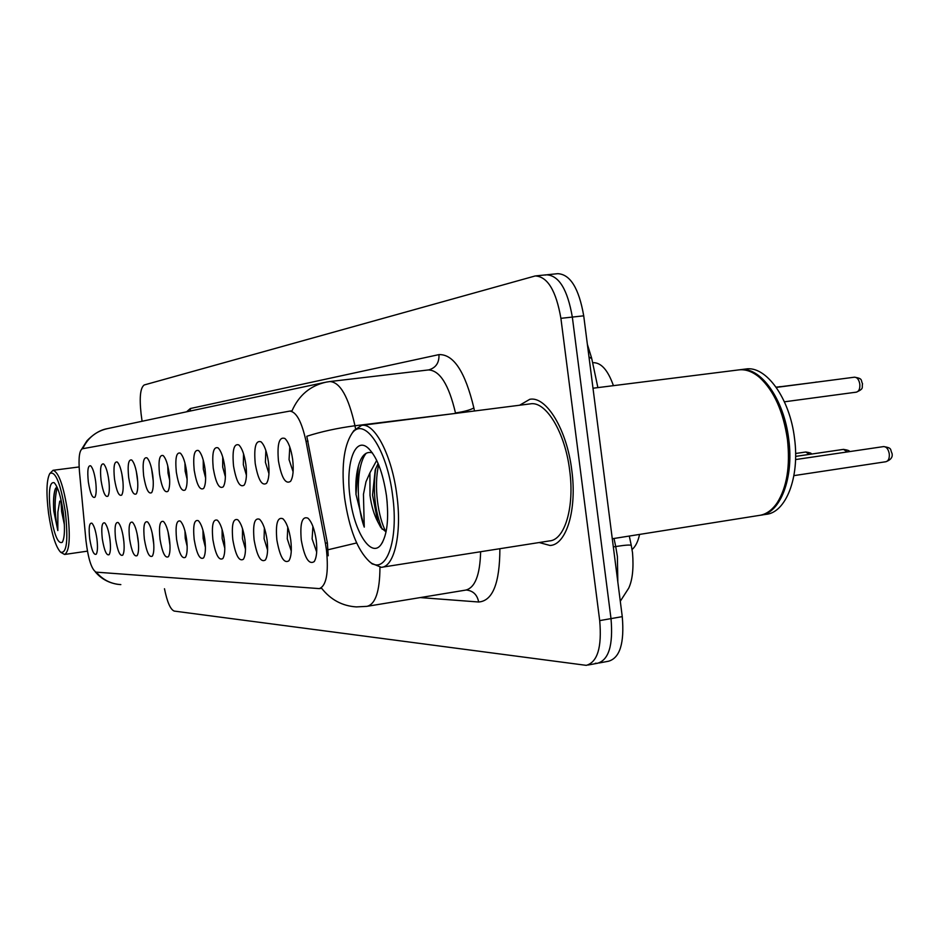 <?xml version="1.0" encoding="UTF-8"?>
<svg xmlns="http://www.w3.org/2000/svg" width="939" height="939" viewBox="0 0 939 939"><rect width="100%" height="100%" fill="white"/><g stroke="black" fill="none" stroke-linecap="round" stroke-linejoin="round"><path stroke-width="1.41" d="M255.22 463.537C253.823 447.257 255.76 440.015 261.042 441.811C264.434 445.051 266.899 451.8 268.437 462.07C269.599 472.282 268.977 479.36 266.559 483.292C261.899 486.332 258.119 479.747 255.22 463.537M265.854 450.485L265.397 462.246L268.953 473.643M233.529 465.944C232.144 450.297 233.905 443.29 238.811 444.922C242.016 448.02 244.375 454.57 245.877 464.57C247.016 474.524 246.441 481.378 244.175 485.123C239.832 487.916 236.288 481.519 233.529 465.944M243.553 453.819L243.33 464.688L246.429 475.287M213.235 468.185C211.885 453.138 213.482 446.354 218.036 447.844C221.076 450.802 223.329 457.152 224.797 466.906C225.912 476.613 225.395 483.256 223.247 486.836C219.198 489.395 215.864 483.186 213.235 468.185M222.731 456.988L222.672 466.988L225.372 476.777M194.209 470.298C192.882 455.791 194.338 449.218 198.587 450.579C201.474 453.408 203.634 459.582 205.054 469.089C206.146 478.561 205.676 485.005 203.646 488.421C199.866 490.792 196.721 484.747 194.209 470.298M203.223 460.004L203.317 469.136L205.641 478.104M176.344 472.27C175.03 458.291 176.356 451.905 180.335 453.15C183.07 455.861 185.136 461.859 186.532 471.143C187.6 480.381 187.178 486.648 185.253 489.923C181.708 492.095 178.739 486.214 176.344 472.27M184.924 462.915L185.136 471.155L187.119 479.289M159.524 474.136C158.233 460.626 159.442 454.441 163.175 455.568C165.78 458.173 167.752 464.007 169.114 473.08C170.159 482.094 169.771 488.186 167.952 491.32C164.63 493.339 161.825 487.611 159.524 474.136M167.729 465.721L168.022 473.056L169.689 480.322M143.655 475.897C142.388 462.833 143.503 456.812 147 457.856C149.477 460.356 151.379 466.037 152.705 474.888C153.738 483.714 153.386 489.63 151.66 492.635C148.538 494.501 145.874 488.926 143.655 475.897M151.555 468.467L153.257 481.202M128.678 477.552C127.434 464.911 128.455 459.065 131.742 460.016C134.101 462.422 135.932 467.951 137.223 476.601C138.233 485.228 137.916 490.98 136.284 493.879C133.338 495.604 130.803 490.17 128.678 477.552M136.296 471.19L137.728 481.907M114.511 479.125C113.29 466.871 114.218 461.178 117.316 462.047C119.57 464.371 121.331 469.77 122.598 478.233C123.584 486.66 123.302 492.271 121.741 495.041C118.96 496.649 116.553 491.343 114.511 479.125M121.894 473.949L123.032 482.376M101.083 480.615C99.886 468.737 100.743 463.185 103.654 463.983C105.814 466.225 107.516 471.484 108.748 479.759C109.722 488.01 109.464 493.48 107.973 496.156C105.356 497.647 103.055 492.459 101.083 480.615M108.314 476.953L109.053 482.423M88.348 482.024C87.163 470.498 87.949 465.098 90.707 465.826C92.773 467.986 94.416 473.115 95.625 481.214C96.576 489.289 96.341 494.618 94.933 497.201C92.445 498.586 90.25 493.527 88.348 482.024M278.449 460.967C277.04 443.983 279.176 436.494 284.881 438.466C288.473 441.87 291.067 448.842 292.651 459.394C293.837 469.876 293.144 477.188 290.585 481.32C285.55 484.641 281.512 477.857 278.449 460.967M289.787 446.964L289.059 459.617L293.109 471.824M276.864 539.948C275.467 523.774 277.475 516.696 282.874 518.727C286.512 522.225 289.13 529.326 290.75 540.042C291.9 550.066 291.278 556.98 288.883 560.806C283.942 563.846 279.928 556.886 276.864 539.948M287.768 527.178L287.264 538.81L291.278 551.099M254.093 539.808C252.708 524.267 254.528 517.412 259.551 519.267C262.967 522.589 265.479 529.467 267.052 539.89C268.167 549.667 267.603 556.369 265.35 560.02C260.76 562.801 257.004 556.064 254.093 539.808M264.364 527.918L264.094 538.704L267.603 550.16M232.813 539.679C231.452 524.713 233.107 518.082 237.767 519.76C241.006 522.941 243.389 529.608 244.926 539.749C246.03 549.28 245.513 555.794 243.377 559.28C239.105 561.827 235.583 555.301 232.813 539.679M242.52 528.669L242.438 538.599L245.502 549.221M212.871 539.549C211.545 525.136 213.047 518.704 217.39 520.229C220.465 523.269 222.743 529.737 224.233 539.62C225.313 548.928 224.844 555.242 222.825 558.576C218.834 560.923 215.524 554.585 212.871 539.549M222.085 529.42L222.156 538.505L224.82 548.294M194.173 539.432C192.859 525.523 194.232 519.279 198.293 520.676C201.204 523.586 203.376 529.866 204.831 539.491C205.887 548.587 205.465 554.726 203.552 557.919C199.819 560.09 196.697 553.916 194.173 539.432M202.941 530.183L203.129 538.423L205.418 547.355M176.579 539.315C175.288 525.887 176.544 519.819 180.347 521.098C183.105 523.892 185.194 529.983 186.603 539.385C187.647 548.259 187.26 554.233 185.441 557.297C181.943 559.292 178.997 553.306 176.579 539.315M184.96 530.969L185.241 538.34L187.178 546.404M160.006 539.209C158.738 526.227 159.888 520.323 163.445 521.497C166.074 524.173 168.081 530.101 169.454 539.268C170.475 547.953 170.123 553.764 168.398 556.71C165.123 558.552 162.318 552.719 160.006 539.209M168.046 531.803L169.994 545.43M144.36 539.115C143.115 526.544 144.172 520.805 147.517 521.884C150.017 524.443 151.942 530.206 153.292 539.174C154.289 547.66 153.973 553.317 152.329 556.146C149.242 557.86 146.59 552.179 144.36 539.115M152.118 532.695L153.785 544.385M129.582 539.021C128.361 526.849 129.324 521.251 132.469 522.237C134.852 524.713 136.707 530.324 138.021 539.068C138.995 547.378 138.714 552.895 137.153 555.618C134.242 557.203 131.718 551.663 129.582 539.021M137.094 533.692L138.444 543.247M115.579 538.927C114.382 527.119 115.274 521.673 118.244 522.577C120.509 524.96 122.293 530.429 123.572 538.974C124.535 547.12 124.277 552.496 122.786 555.113C120.039 556.581 117.633 551.181 115.579 538.927M122.903 534.89L123.901 541.909M102.304 538.845C101.13 527.389 101.952 522.072 104.745 522.906C106.917 525.194 108.631 530.523 109.886 538.892C110.837 546.862 110.602 552.109 109.182 554.632C106.588 555.994 104.288 550.735 102.304 538.845M109.57 536.768L110.016 539.902M89.71 538.763C88.548 527.636 89.299 522.448 91.952 523.223C94.029 525.429 95.684 530.617 96.905 538.81C97.832 546.615 97.621 551.733 96.271 554.174C93.806 555.442 91.623 550.301 89.71 538.763M301.278 540.113C299.87 523.246 302.088 515.934 307.933 518.164C311.783 521.838 314.553 529.185 316.22 540.207C317.382 550.477 316.701 557.625 314.166 561.639C308.825 564.961 304.529 557.789 301.278 540.113M312.91 526.427L312.124 538.916L316.689 552.062M325.375 543.2L326.479 550.066C328.756 573.036 326.361 585.877 319.307 588.612L96.036 572.133C91.564 569.445 88.207 558.975 85.977 540.711L79.475 471.824C78.395 458.091 79.346 450.415 82.327 448.783L289.693 411.118C296.325 411.634 301.783 421.728 306.044 441.389L325.375 543.2L327.382 542.906L328.216 555.759M639.565 534.42C638.051 541.545 635.539 546.58 632.053 549.526M592.92 362.689L592.92 362.689C601.066 362.384 607.897 370.036 613.425 385.659M571.792 470.286C566.945 429.698 546.369 395.988 529.831 399.286L519.607 405.237L529.831 399.286C546.369 395.988 566.945 429.698 571.792 470.286C577.168 509.548 566.475 544.69 550.113 545.5C566.475 544.69 577.168 509.548 571.792 470.286M379.955 567.356C379.802 591.37 375.447 604.376 366.903 606.359L356.362 606.911C342.266 605.995 330.657 599.751 321.549 588.166L320.61 588.413M595.314 663.251L597.415 663.298C608.765 660.058 613.296 645.163 611.007 618.613L572.332 317.077C567.543 289.529 558.94 275.444 546.533 274.81L545.442 275.045M290.855 410.977L291.959 410.953C298.837 395.296 310.234 385.694 326.138 382.138L329.847 381.551C340.141 382.126 348.522 396.857 354.965 425.754C337.277 428.125 321.22 431.623 306.807 436.271L327.382 542.906M539.174 542.531L550.113 545.5L539.174 542.531M164.478 588.741C167.201 602.157 170.452 609.611 174.255 611.089L586.3 665.352C597.544 662.124 602.005 647.217 599.704 620.609L560.9 318.333C556.111 290.726 547.566 276.594 535.265 275.937L144.219 384.967C140.345 387.76 139.301 397.338 141.073 413.688L142.082 421.271M599.059 662.993L608.472 661.244C619.928 657.993 624.517 643.121 622.264 616.641L583.718 315.821C578.929 288.343 570.266 274.294 557.754 273.672L547.449 274.716M587.92 665.047L597.415 663.298C608.765 660.058 613.296 645.163 611.007 618.613L572.332 317.077C567.543 289.529 558.94 275.444 546.533 274.81L536.169 275.843M344.613 498.034C349.226 529.08 357.489 550.242 369.403 561.545C385.729 576.276 399.04 541.263 392.619 495.592C386.997 448.56 363.78 415.261 351.691 433.853C343.545 446.811 341.186 468.209 344.613 498.034M371.457 563.271L381.34 567.332C394.392 566.98 402.092 533.223 396.845 495.099C392.021 455.697 374.778 422.562 361.656 425.367L353.874 430.578L352.512 432.621M382.326 567.168L549.374 540.934C564.715 540.16 574.715 507.189 569.68 470.427C565.149 432.421 545.888 400.8 530.359 403.864L361.656 425.367M612.275 538.751L758.876 515.476C765.872 514.595 771.964 510.37 777.163 502.811C786.894 487.318 790.321 466.249 787.457 439.605C783.349 411.646 774.123 391 759.804 377.654C752.726 371.621 745.683 369.039 738.676 369.907L592.99 388.23M781.248 495.44C788.056 480.252 790.204 461.612 787.692 439.546C784.323 415.66 776.788 396.81 765.097 382.995M760.308 515.253C780.121 513.703 794.065 478.338 788.748 439.417C784.112 399.028 760.156 365.999 739.944 369.743L739.427 369.825M761.729 515.018L765.766 514.384C785.743 512.999 799.875 477.587 794.547 438.583C789.922 398.253 765.907 365.271 745.613 369.039L739.944 369.743M376.715 460.368L369.919 472.845L370.001 495.416C371.445 505.945 374.039 514.725 377.771 521.767L372.537 495.053L375.224 469.887L378.1 463.432M387.197 502.459L386.457 495.651M372.407 452.891C366.562 451.096 362.09 454.816 358.991 464.042C356.362 472.329 355.353 482.446 355.987 494.407L364.262 527.119L363.452 494.301L365.987 481.766L369.919 472.845M386.492 495.898C382.854 471.941 376.574 455.861 367.63 447.633C354.602 436.529 345.364 464.605 350.106 497.752C354.12 531.826 371.245 558.693 381.07 544.561C387.232 535.089 389.039 518.868 386.492 495.898M377.771 521.767L380.776 527.448L386.046 531.92M364.262 527.119C355.893 504.666 356.081 465.38 366.198 453.244M385.952 531.897C377.983 517.107 373.569 485.686 378.687 464.864M355.987 494.407L358.393 466.026M382.196 529.279C374.837 511.133 372.677 490.862 375.706 468.479M48.523 513.081C51.575 533.634 55.565 546.651 60.53 552.132C66.728 553.963 68.347 540.664 65.39 512.225C60.612 483.303 55.413 470.416 49.767 473.585C46.516 479.841 46.105 492.998 48.523 513.081M60.789 552.332L64.58 554.468C69.498 551.557 70.542 537.39 67.69 511.943C63.617 485.979 58.746 472.094 53.054 470.298L49.767 473.585M60.835 498.949L61.634 511.626L64.392 524.748M64.228 521.65L63.312 512.577M56.833 486.648L55.201 489.231C53.617 494.055 53.147 501.32 53.769 510.992L57.819 530.57L57.878 512.084L59.732 501.156M63.277 512.33C60.929 496.578 57.889 486.695 54.169 482.693C49.45 481.566 48.229 491.66 50.495 512.987C54.016 534.655 57.96 544.42 62.326 542.273C64.791 537.695 65.12 527.718 63.277 512.33M57.819 530.57C54.439 513.727 54.251 499.384 57.232 487.529M53.769 510.992C53.3 501.344 53.863 493.867 55.471 488.538M289.975 411.082L291.301 410.918M306.044 441.389L308.051 441.13M356.644 542.953L328.134 549.738M96.283 572.156C102.75 579.809 110.931 583.964 120.838 584.61M82.749 448.701C87.797 437.867 96.071 431.177 107.574 428.607L324.565 382.466M455.568 413.395L354.965 425.754L355.529 428.654M499.877 548.705C499.794 583.166 492.729 600.925 478.667 602.005L420.261 597.58M186.579 411.81L190.347 408.524L438.959 354.613C453.607 354.097 465.251 371.879 473.878 407.984L474.488 410.989M599.704 620.609L622.264 616.641M560.9 318.333L583.718 315.821M367.806 606.207L465.474 590.138C474.958 588.014 480.005 575.208 480.627 551.733M473.878 407.984C469.864 410.097 463.725 411.752 455.474 412.949C448.842 384.685 439.828 370.353 428.419 369.943L329.847 381.551M428.712 369.907C435.919 367.818 439.335 362.724 438.959 354.613M190.371 411L190.347 408.524M478.667 602.005C477.235 594.751 473.103 590.748 466.307 590.009M617.827 582.051L617.393 556.475L615.714 546.533L613.32 546.909M632.499 552.59L631.325 545.665C631.325 544.62 626.125 544.913 615.714 546.533L614.012 538.47M597.885 387.619L591.77 358.686L588.976 356.902M891.991 453.349C892.954 457.023 890.923 459.817 885.9 461.73C888.458 460.979 889.585 458.361 889.28 453.866C888.388 449.147 886.51 446.718 883.669 446.577C892.613 448.056 889.89 449.358 891.991 453.302M854.525 377.185C863.223 378.687 860.547 380.002 862.542 383.758C861.544 387.83 864.479 388.441 856.438 392.138C858.985 391.363 860.112 388.699 859.807 384.133C858.974 379.614 857.201 377.29 854.525 377.185L776.271 387.408M847.307 451.941L843.504 449.37C847.823 450.074 849.854 450.826 849.572 451.6M809.301 454.394L805.779 451.999C809.758 452.598 811.683 453.279 811.542 454.065M816.684 382.126L776.177 387.267M780.262 386.739L776.084 387.138M289.693 411.118L291.137 410.942M319.8 588.542L321.044 588.342M314.635 560.923L314.166 561.639M95.32 571.921C101.119 578.729 108.572 582.861 117.668 584.316M81.799 448.983L86.951 440.778C97.773 429.628 106.342 428.888 107.574 428.607M551.393 545.289L550.113 545.5M632.534 552.836C633.755 568.201 632.499 579.962 628.743 588.107L620.292 601.242M587.368 344.331L591.64 358.099M629.294 536.04L631.266 545.371M883.669 446.577L795.556 459.57M885.9 461.73L793.901 475.627M856.438 392.138L784.405 401.81M843.504 449.37L795.615 456.401M805.779 451.999L795.603 453.49M815.838 382.079L817.27 382.056M779.476 386.692L780.825 386.657M369.403 561.545L372.396 564.057M369.097 448.936L367.63 447.633M382.619 542.12L381.07 544.561M351.691 433.853L353.874 430.578M87.421 551.146L64.58 554.468M79.122 466.953L53.054 470.298"/></g></svg>
